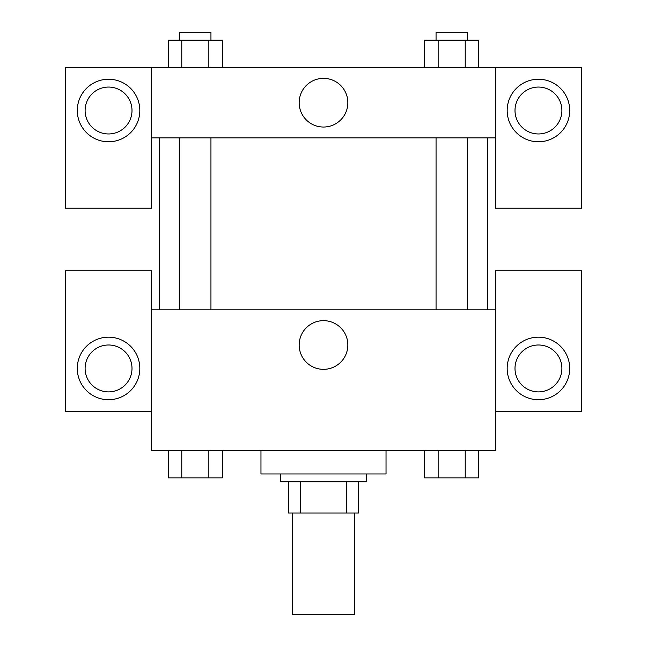 <?xml version="1.0" encoding="UTF-8"?>
<svg xmlns="http://www.w3.org/2000/svg" width="647" height="647" viewBox="0 0 647 647"><rect width="100%" height="100%" fill="white"/><g stroke="black" fill="none" stroke-linecap="round" stroke-linejoin="round"><path stroke-width="0.97" d="M292.234 513.039L292.234 614.65L354.766 614.65L354.766 513.039M346.436 481.772L346.436 513.039L288.327 513.039L288.327 481.772M346.436 513.039L358.673 513.039L358.673 481.772L358.673 513.039M366.485 473.96L366.485 481.772L280.515 481.772L280.515 473.96M300.564 481.772L300.564 513.039M260.967 450.514L260.967 473.96L386.033 473.96L386.033 450.514M495.456 411.427L581.435 411.427L581.435 270.745L495.456 270.745L495.456 450.514L151.544 450.514L151.544 270.745L65.565 270.745L65.565 411.427L151.544 411.427M108.559 399.709A31.266 31.266 0 0 1 81.482 352.809A31.266 31.266 0 0 1 135.635 352.809A31.266 31.266 0 0 1 108.559 399.709M85.105 368.442A23.446 23.446 0 0 1 108.559 344.997A23.446 23.446 0 0 1 132.004 368.442A23.446 23.446 0 0 1 108.559 391.888A23.446 23.446 0 0 1 85.105 368.442M299.165 344.997A24.335 24.335 0 0 1 335.672 323.921A24.335 24.335 0 0 1 335.672 366.073A24.335 24.335 0 0 1 299.165 344.997M495.456 309.824L151.544 309.824M538.441 399.709A31.266 31.266 0 0 1 511.365 352.809A31.266 31.266 0 0 1 565.518 352.809A31.266 31.266 0 0 1 538.441 399.709M514.996 368.442A23.446 23.446 0 0 1 538.441 344.997A23.446 23.446 0 0 1 561.895 368.442A23.446 23.446 0 0 1 538.441 391.888A23.446 23.446 0 0 1 514.996 368.442M487.636 137.868L487.636 309.824M467.32 309.824L467.32 137.868M210.946 137.868L210.946 309.824M495.456 137.868L495.456 208.213L581.435 208.213L581.435 67.523L495.456 67.523L495.456 137.868L151.544 137.868L151.544 208.213L65.565 208.213L65.565 67.523L151.544 67.523L151.544 137.868M132.004 110.508A23.446 23.446 0 0 1 108.559 133.961A23.446 23.446 0 0 1 85.105 110.508A23.446 23.446 0 0 1 108.559 87.062A23.446 23.446 0 0 1 132.004 110.508M108.559 141.774A31.266 31.266 0 0 1 81.482 94.883A31.266 31.266 0 0 1 135.635 94.883A31.266 31.266 0 0 1 108.559 141.774M561.895 110.508A23.446 23.446 0 0 1 526.723 130.815A23.446 23.446 0 0 1 526.723 90.208A23.446 23.446 0 0 1 561.895 110.508M538.441 141.774A31.266 31.266 0 0 1 511.365 94.883A31.266 31.266 0 0 1 565.518 94.883A31.266 31.266 0 0 1 538.441 141.774M495.456 67.523L151.544 67.523M299.165 102.695A24.335 24.335 0 0 1 335.672 81.619A24.335 24.335 0 0 1 335.672 123.771A24.335 24.335 0 0 1 299.165 102.695M478.764 67.523L478.764 40.163L424.61 40.163L424.61 67.523M465.225 40.163L465.225 67.523M438.148 40.163L438.148 67.523M436.054 40.163L436.054 32.35L467.32 32.35L467.32 40.163M222.39 67.523L222.39 40.163L168.236 40.163L168.236 67.523M208.852 40.163L208.852 67.523M181.775 40.163L181.775 67.523M179.68 40.163L179.68 32.35L210.946 32.35L210.946 40.163M478.764 450.514L478.764 477.866L424.61 477.866L424.61 450.514M465.225 450.514L465.225 477.866M438.148 450.514L438.148 477.866M467.32 477.866L436.054 477.866M222.39 450.514L222.39 477.866L168.236 477.866L168.236 450.514M208.852 450.514L208.852 477.866M181.775 450.514L181.775 477.866M210.946 477.866L179.68 477.866M159.364 137.868L159.364 309.824M436.054 309.824L436.054 137.868M179.68 137.868L179.68 309.824"/></g></svg>
